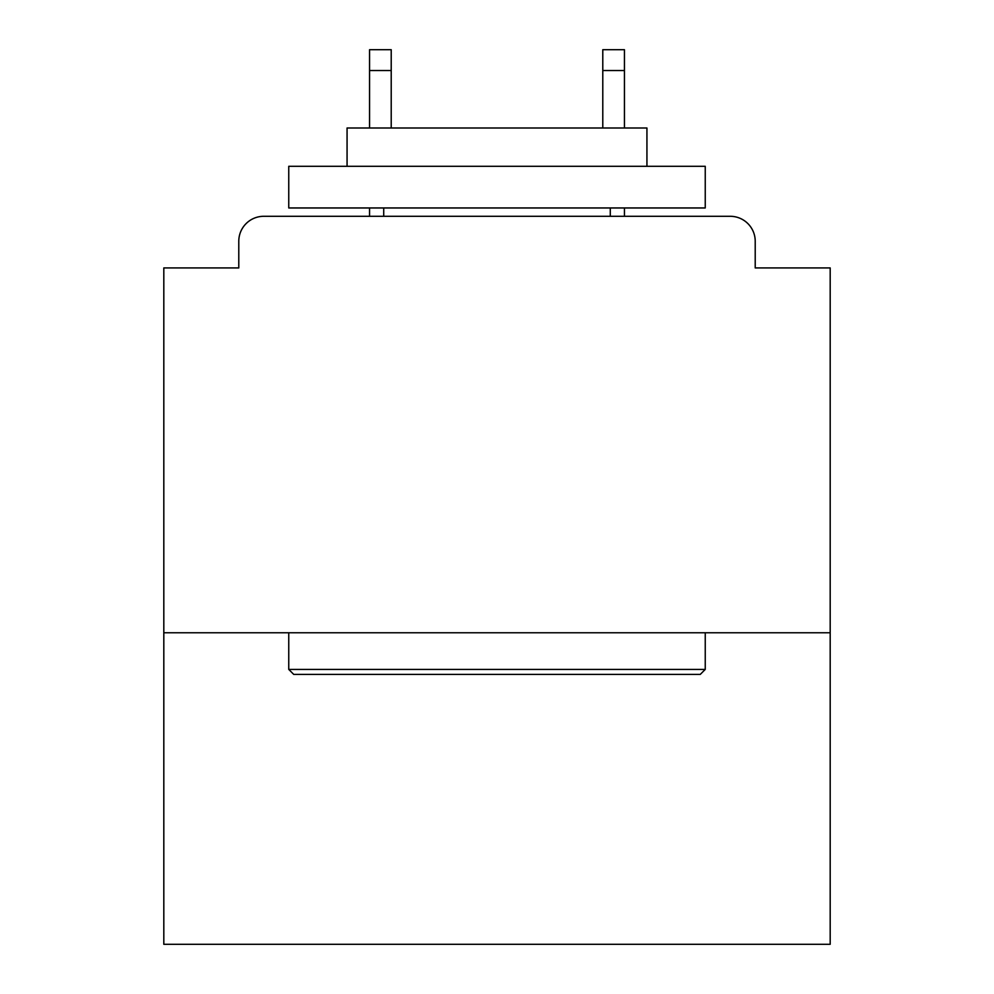 <?xml version="1.0" encoding="UTF-8"?>
<svg xmlns="http://www.w3.org/2000/svg" width="994" height="994" viewBox="0 0 994 994"><rect width="100%" height="100%" fill="white"/><g stroke="black" fill="none" stroke-linecap="round" stroke-linejoin="round"><path stroke-width="1.49" d="M830.189 632.768L830.189 267.933L755.216 267.933L755.216 241.281A24.987 24.987 0 0 0 730.23 216.294L263.77 216.294A24.987 24.987 0 0 0 238.784 241.281L238.784 267.933L163.811 267.933L163.811 944.3L830.189 944.3L830.189 632.768L163.811 632.768M238.784 241.281L238.784 267.933M730.23 216.294L626.941 216.294M367.059 216.294L263.77 216.294M755.216 267.933L755.216 241.281M293.752 674.417L288.757 669.422L705.243 669.422L700.248 674.417L293.752 674.417M705.243 166.309L705.243 207.957L288.757 207.957L288.757 166.309L705.243 166.309M347.068 166.309L347.068 128.002L646.932 128.002L646.932 166.309M705.243 632.768L705.243 669.422M288.757 632.768L288.757 669.422M610.279 207.957L610.279 216.294M383.721 207.957L383.721 216.294M391.214 70.524L369.557 70.524L369.557 49.7L391.214 49.7L391.214 128.002M369.557 70.524L369.557 128.002M369.557 207.957L369.557 216.294M624.443 49.7L624.443 70.524L602.786 70.524L602.786 49.7L624.443 49.7M602.786 128.002L602.786 70.524M624.443 216.294L624.443 207.957M624.443 128.002L624.443 70.524"/></g></svg>
